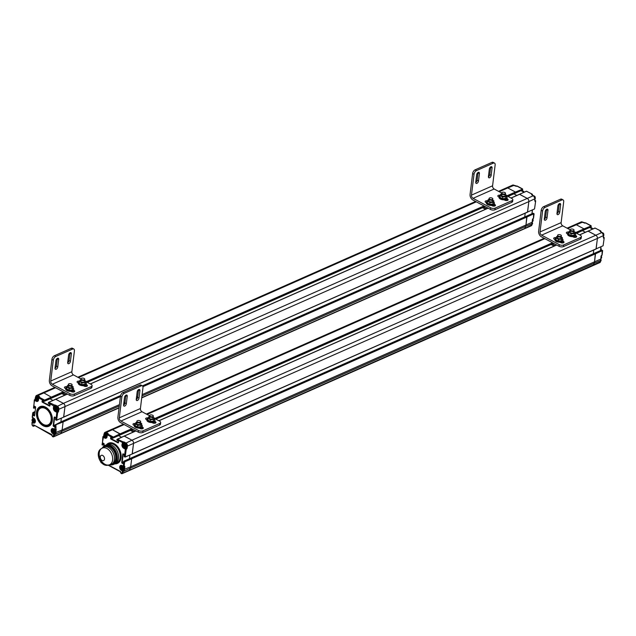 <?xml version="1.0" encoding="UTF-8"?>
<svg xmlns="http://www.w3.org/2000/svg" width="636" height="636" viewBox="0 0 636 636"><rect width="100%" height="100%" fill="white"/><g stroke="black" fill="none" stroke-linecap="round" stroke-linejoin="round"><path stroke-width="0.95" d="M141.955 395.934L525.614 226.408A6.312 4.301 -113.8 0 0 525.98 224.993A6.312 4.301 66.2 0 1 525.614 226.408L524.78 228.411L525.614 226.408L532.475 223.602L532.515 223.069M533.914 213.736L526.966 216.979L526.767 216.582L525.98 224.993L532.101 222.29A6.312 4.301 66.2 0 1 531.744 223.697L531.935 222.839M142.782 386.251L526.767 216.582L526.131 216.32L526.767 216.582L533.898 213.68M524.74 216.932L525.201 213.203L524.74 216.932M534.995 198.702L528.85 201.604A2.528 1.725 -113.8 0 0 527.268 198.416A2.528 1.725 66.2 0 1 528.85 201.604L527.467 212.201L63.703 417.041M511.066 198.074L519.604 194.298L527.268 198.416L519.437 194.29L526.314 191.333M516.83 195.443L513.88 193.861L516.83 195.443M507.385 196.095L515.621 192.454L515.422 192.056L515.454 193.169L507.941 196.397M514.063 185.33L507.767 187.938A2.528 1.725 -113.8 0 0 506.471 187.827A2.528 1.725 66.2 0 1 507.767 187.938L515.422 192.056L522.553 189.154M498.529 191.341L506.471 187.827A2.528 1.725 -113.8 0 0 506.455 187.835L512.6 185.116A2.528 1.725 66.2 0 1 513.888 185.235L517.41 186.292M531.958 222.862L531.855 223.665M532.475 219.301L533.397 218.291A0.628 0.429 66.2 0 1 532.936 218.625M55.785 418.218L55.555 419.49L56.739 420.078L63.608 417.168L64.991 406.571A2.528 1.725 -113.8 0 0 63.401 403.375A2.528 1.725 66.2 0 1 64.991 406.571L528.85 201.604L527.57 212.034L534.542 208.958L535.647 201.103L535.083 200.475A0.628 0.429 66.2 0 1 535.48 201.27L534.741 200.825L534.979 198.901A2.528 1.725 66.2 0 0 533.389 195.705L63.401 403.375L55.745 399.265L48.773 402.342L48.487 403.478L49.648 404.099A0.628 0.429 66.2 0 1 50.037 404.901L49.942 405.72A0.628 0.429 66.2 0 1 49.409 406.022L42.445 402.278A0.628 0.429 66.2 0 1 42.048 401.483L42.151 400.656A0.628 0.429 66.2 0 1 42.676 400.362L43.836 400.982L44.6 400.1L39.257 397.23A0.628 0.429 -113.8 0 0 38.724 397.532L38.764 397.961L39.678 397.039L39.408 396.482L37.778 395.608L43.9 392.905A2.528 1.725 -113.8 0 0 42.612 392.794A2.528 1.725 66.2 0 1 43.9 392.905L55.594 387.737M533.437 217.91L533.62 213.442M516.559 186.261A0.628 0.429 66.2 0 1 517.052 186.109L522.577 189.21M527.077 191.492L531.911 194.083A0.628 0.429 66.2 0 1 532.308 194.886L532.141 194.083L531.489 194.274L531.76 194.831L533.501 195.705L535.059 198.814L534.741 200.825M534.884 200.237L535.321 200.467A0.628 0.628 0 0 1 535.647 201.103L534.614 208.362M532.785 218.8L533.183 218.617A0.628 0.628 0 0 0 533.556 218.116L534.089 213.791L533.111 213.235L142.504 385.917M521.663 190.418A4.889 3.339 66.2 0 1 524.31 192.136M521.345 190.768A4.889 3.339 66.2 0 1 522.1 191.078A4.889 3.339 66.2 0 1 522.84 191.579A4.889 3.339 66.2 0 0 521.345 190.768M532.292 221.328A2.083 1.423 -113.8 0 0 532.364 220.994A2.083 1.423 -113.8 0 0 532.38 220.628M36.483 399.702L37.119 398.939L36.316 397.858L35.672 398.629L36.483 399.702M38.367 399.329A2.083 1.423 -113.8 0 0 37.619 397.246A2.083 1.423 -113.8 0 0 35.982 396.689L36.657 396.395A2.083 1.423 66.2 0 1 38.653 397.444M36.554 399.098L37.039 398.891M36.109 399.503L36.53 399.321M36.188 398.899L36.665 398.692M35.672 398.629L36.157 398.414M36.244 398.462L36.657 398.279M33.326 421.414L33.962 420.65L33.152 419.569L32.516 420.34L33.326 421.414M33.398 420.809L33.875 420.603M32.953 421.215L33.366 421.032M33.024 420.611L33.501 420.404M32.516 420.34L32.992 420.126M33.08 420.173L33.501 419.991M53.289 432.138L53.925 431.375L53.122 430.294L52.478 431.065L53.289 432.138M51.945 434.992L52.104 435.819A0.628 0.429 -113.8 0 0 52.486 436.352L52.605 436.415A0.628 0.429 -113.8 0 0 53.098 436.256L53.822 434.515L52.939 433.673A2.838 1.94 66.2 0 1 51.158 430.079A2.838 1.94 66.2 0 1 53.551 428.728L54.831 429.721A0.628 0.628 0 0 0 55.388 429.745A0.628 0.429 -113.8 0 0 55.594 429.411L54.712 429.356L55.062 429.713A0.628 0.429 -113.8 0 0 55.388 429.745A2.083 1.423 66.2 0 1 55.833 431.558A2.083 1.423 66.2 0 1 55.141 432.639L54.465 432.933A2.083 1.423 -113.8 0 0 55.157 431.852A2.083 1.423 -113.8 0 0 54.458 429.721A2.083 1.423 -113.8 0 0 52.78 429.125C51.301 430.993 51.866 432.257 54.465 432.933M53.36 431.534L53.837 431.327M52.915 431.939L53.337 431.757M52.987 431.335L53.472 431.128M52.478 431.065L52.955 430.85M53.042 430.898L53.464 430.715M55.523 409.934L56.159 409.163L55.348 408.081L54.712 408.853L55.523 409.934M55.014 406.913L55.69 406.619A2.083 1.423 66.2 0 1 57.367 407.215A2.083 1.423 66.2 0 1 58.067 409.346A2.083 1.423 66.2 0 1 57.375 410.427L56.699 410.729A2.083 1.423 -113.8 0 0 57.391 409.648A2.083 1.423 -113.8 0 0 56.691 407.509A2.083 1.423 -113.8 0 0 55.014 406.913C53.535 408.781 54.092 410.053 56.699 410.729M55.594 409.33L56.071 409.115M55.149 409.735L55.571 409.544M55.221 409.131L55.698 408.916M54.712 408.853L55.189 408.646M55.276 408.686L55.698 408.503M123.559 470.433L123.956 470.227L124.076 471.173L123.233 471.546A0.946 0.644 -113.8 0 0 122.684 470.139L123.114 469.948A0.946 0.644 66.2 0 1 123.559 470.433L124.076 471.173L130.308 468.199L129.466 470.203L130.308 468.199A6.312 4.301 -113.8 0 0 130.674 466.784A6.312 4.301 66.2 0 1 130.308 468.199L594.175 263.232A6.312 4.301 -113.8 0 0 594.533 261.817A6.312 4.301 66.2 0 1 594.175 263.232L593.332 265.236L594.175 263.232L601.028 260.418L601.076 259.893M602.467 250.56L595.519 253.804L595.32 253.406L594.533 261.817L600.662 259.114A6.312 4.301 66.2 0 1 600.297 260.522L600.487 259.663M130.738 458.238L131.66 458.771L131.461 458.373L595.32 253.406L594.692 253.144L595.32 253.406L602.451 250.505M593.301 253.756L593.754 250.028L593.301 253.756M603.548 235.527L597.411 238.428A2.528 1.725 -113.8 0 0 595.821 235.24A2.528 1.725 66.2 0 1 597.411 238.428L596.019 249.026L132.256 453.865M579.619 234.899L588.157 231.122L595.821 235.24L587.99 231.114L594.867 228.157M585.382 232.267L582.441 230.685L585.382 232.267M575.938 232.919L584.182 229.278L583.983 228.88L584.007 229.986L576.502 233.221M582.616 222.155L576.319 224.762A2.528 1.725 -113.8 0 0 575.031 224.651A2.528 1.725 66.2 0 1 576.319 224.762L583.983 228.88L591.106 225.979M567.081 228.165L575.031 224.651A2.528 1.725 -113.8 0 0 575.008 224.659L581.153 221.94A2.528 1.725 66.2 0 1 582.441 222.059L585.963 223.117M600.511 259.687L600.408 260.49M601.028 256.125L601.95 255.115A0.628 0.429 66.2 0 1 601.489 255.449M124.338 455.042L124.107 456.314L125.3 456.902L132.161 453.993L133.544 443.395A2.528 1.725 -113.8 0 0 131.954 440.199A2.528 1.725 66.2 0 1 133.544 443.395L597.411 238.428L596.123 248.859L603.095 245.782L604.2 237.928L603.644 237.3A0.628 0.429 66.2 0 1 604.041 238.095L603.294 237.649L603.532 235.725A2.528 1.725 66.2 0 0 601.942 232.53L131.954 440.199L124.131 436.073L117.326 439.166L117.04 440.303L118.201 440.923A0.628 0.429 66.2 0 1 118.598 441.726L118.495 442.545A0.628 0.429 66.2 0 1 117.962 442.847L110.998 439.102A0.628 0.429 66.2 0 1 110.6 438.307L110.704 437.481A0.628 0.429 66.2 0 1 111.236 437.186L112.397 437.807L113.152 436.924L107.81 434.054A0.628 0.429 -113.8 0 0 107.277 434.356L107.325 434.786L108.231 433.863L107.961 433.307L106.331 432.432L112.461 429.729A2.528 1.725 -113.8 0 0 111.165 429.618A2.528 1.725 66.2 0 1 112.461 429.729L124.147 424.562M601.998 254.734L602.181 250.266M585.112 223.085A0.628 0.429 66.2 0 1 585.605 222.934L591.13 226.034M595.63 228.316L600.463 230.908A0.628 0.429 66.2 0 1 600.861 231.711L600.694 230.908L600.042 231.099L600.32 231.655L602.061 232.53L603.612 235.638L603.294 237.649M603.437 237.061L603.874 237.292A0.628 0.628 0 0 1 604.2 237.928L603.167 245.186M600.678 258.924L601.736 255.441A0.628 0.628 0 0 0 602.109 254.941L602.642 250.616L601.664 250.059L123.869 461.187L123.368 463.31A0.628 0.429 66.2 0 1 122.835 463.604L122.144 463.231A0.628 0.429 66.2 0 1 121.746 462.436L122.756 454.199A0.628 0.429 66.2 0 1 123.289 453.897L123.98 454.271A0.628 0.429 66.2 0 1 124.378 455.074L124.338 456.815L125.189 457.069L132.161 453.993L125.292 456.942M590.216 227.243A4.889 3.339 66.2 0 1 592.863 228.96M589.898 227.593A4.889 3.339 66.2 0 1 590.661 227.903A4.889 3.339 66.2 0 1 591.393 228.404A4.889 3.339 66.2 0 0 589.898 227.593M600.877 247.881A4.579 3.124 66.2 0 1 601.147 248.962A4.579 3.124 66.2 0 1 601.163 249.018M600.877 247.913A4.889 3.339 66.2 0 1 601.171 249.081A4.889 3.339 66.2 0 1 601.243 250.25M600.607 250.091A4.889 3.339 66.2 0 1 600.607 250.528A4.889 3.339 66.2 0 0 600.607 250.091M600.845 258.152A2.083 1.423 -113.8 0 0 600.917 257.819A2.083 1.423 -113.8 0 0 600.933 257.453M64.284 392.404L44.727 401.046L43.836 400.982L44.623 401.213L51.588 398.128L51.762 397.421L43.9 392.905L51.762 397.421L51.588 398.128L44.719 401.078M50.021 398.828L52.963 400.402L50.021 398.828M55.483 399.376L67.432 394.097M55.984 419.991L56.803 412.335L57.685 412.398L56.636 420.245L63.608 417.168L56.739 420.118M61.342 418.17L60.881 421.899L61.342 418.17M62.185 421.414L54.879 424.975L62.256 421.294M55.006 433.609L55.523 434.348L54.672 434.722A0.946 0.644 -113.8 0 0 54.132 433.315L54.553 433.124A0.946 0.644 66.2 0 1 55.006 433.609L55.404 433.402A5.994 4.086 -113.8 0 0 55.555 432.631L62.121 429.96A6.312 4.301 66.2 0 1 61.756 431.375A6.312 4.301 -113.8 0 0 62.121 429.96L63.099 421.946L62.439 421.294L120.602 395.6M62.439 421.294L63.107 421.946L54.982 425.11L54.815 426.486A0.628 0.429 66.2 0 1 54.283 426.78L53.583 426.406A0.628 0.429 66.2 0 1 53.193 425.611L54.203 417.375A0.628 0.429 66.2 0 1 54.736 417.073L55.427 417.447A0.628 0.429 66.2 0 1 55.825 418.25L55.777 419.991L55.825 418.25M119.441 404.631L62.121 429.96L63.107 421.946M54.831 432.774A1.264 0.859 66.2 0 1 55.404 433.402L55.523 434.348L61.756 431.375L60.913 433.378A1.264 0.859 66.2 0 1 60.571 433.752A1.264 0.859 -113.8 0 0 60.571 433.752A1.264 0.859 -113.8 0 0 60.913 433.378L61.756 431.375L119.274 405.959M57.065 410.562L58.186 411.166L57.709 411.413A0.628 0.429 66.2 0 1 58.107 412.208L57.685 412.398A0.628 0.429 -113.8 0 0 57.288 411.595L55.793 410.792M54.314 407.636L54.513 406.007A0.628 0.429 -113.8 0 0 54.116 405.212L53.623 405.943L55.412 405.577L57.033 406.452A2.21 1.51 -113.8 0 1 58.425 409.242L58.186 411.166L58.631 411.198L58.107 412.208M54.783 407.048L54.934 405.824A0.628 0.429 -113.8 0 0 54.537 405.021L55.658 405.212L55.26 406.809M120.49 396.101L55.936 424.625L56 432.663A6.312 4.301 -113.8 0 1 55.634 434.078L55.404 434.197M54.537 405.021L48.773 402.342L48.336 402.723L53.623 405.943L53.392 407.867L54.203 407.954M52.303 420.714A10.732 7.322 66.2 0 1 42.016 425.015A10.732 7.322 66.2 0 1 37.285 409.505A10.732 7.322 66.2 0 1 49.091 410.172A10.732 7.322 66.2 0 1 52.224 417.264A10.732 7.322 66.2 0 1 52.303 420.714M51.142 420.094A9.15 6.241 -113.8 0 0 44.202 408.01A9.15 6.241 -113.8 0 0 37.755 415.801A9.15 6.241 -113.8 0 0 40.426 421.851A9.15 6.241 -113.8 0 0 51.142 420.094M56.207 420.213L56.636 420.245L56.207 420.213M54.815 426.486L54.879 424.975L55.936 424.625L55.213 425.238L54.712 429.356L53.551 428.728M51.961 434.865L51.786 435.278L33.493 424.776L52.065 434.754M34.869 412.597L32.929 413.265L32.42 417.383L33.581 418.003A2.838 1.94 66.2 0 1 35.37 421.596A2.838 1.94 66.2 0 1 32.977 422.948L32.007 422.797L32.245 425.055A0.628 0.429 -113.8 0 0 32.643 425.691L32.762 425.754A0.628 0.429 -113.8 0 0 33.215 425.675L34.4 425.563M33.493 424.776L34.026 425.961A0.628 0.429 -144.8 0 1 33.215 425.675M34.893 399.742L35.417 398.732M36.006 400.163L35.004 399.623A0.628 0.429 -113.8 0 0 34.471 399.925L35.441 398.947M33.525 407.612L34.511 400.362L36.141 401.237A2.838 1.94 66.2 0 0 38.534 399.885L38.764 397.961L43.876 400.712L44.79 400.497L63.751 392.118M33.724 408.01L34.312 400.1A0.628 0.628 0 0 1 34.678 399.599L35.099 399.408A0.628 0.429 -113.8 0 0 34.932 399.591M35.465 407.779L33.533 408.042L34.002 406.523A0.628 0.429 66.2 0 1 34.535 406.229L35.234 406.603A0.628 0.429 66.2 0 1 35.632 407.398L34.614 415.634A0.628 0.429 66.2 0 1 34.082 415.936L33.39 415.562A0.628 0.429 66.2 0 1 32.992 414.759L33.652 412.653L33.183 412.406L34.996 411.603M32.929 413.265L33.183 412.406L32.929 413.265M32.778 417.741L32.38 416.946M51.802 435.231L52.104 435.819M52.208 417.208A10.415 7.099 66.2 0 1 52.287 420.499A10.415 7.099 66.2 0 1 42.318 424.681A10.415 7.099 66.2 0 1 37.691 409.648A10.415 7.099 66.2 0 1 49.123 410.22M40.465 421.899A9.468 6.455 -113.8 0 0 40.497 421.946A9.468 6.455 -113.8 0 0 51.588 420.126A9.468 6.455 -113.8 0 0 44.409 407.62A9.468 6.455 -113.8 0 0 37.731 415.69A9.468 6.455 -113.8 0 0 37.747 415.745M102.078 444.437L103.557 436.447A0.628 0.429 -113.8 0 0 103.024 436.749L104.694 438.061A2.838 1.94 66.2 0 0 107.087 436.709L107.325 434.786L112.429 437.528L120.117 433.839L112.461 429.729L120.315 434.245L120.148 434.952L113.272 437.902L113.351 437.322L120.315 434.245L120.117 433.839L131.811 428.68M118.574 435.644L121.516 437.226L118.574 435.644M124.036 436.201L116.897 439.548L123.066 442.831A0.628 0.429 -113.8 0 0 122.669 442.036L121.945 444.691L122.756 444.779M129.895 454.994L129.434 458.723L129.895 454.994M123.384 469.599A1.264 0.859 66.2 0 1 123.956 470.227A5.994 4.086 -113.8 0 0 124.107 469.455L130.674 466.784L131.66 458.771L124.688 461.847L123.432 461.8L123.265 463.175L123.495 461.903M600.448 261.801L129.466 470.203A1.264 0.859 66.2 0 1 129.124 470.576A1.264 0.859 -113.8 0 0 129.466 470.203L122.502 473.279L123.233 471.546L121.5 470.497A2.838 1.94 66.2 0 1 119.711 466.904A2.838 1.94 66.2 0 1 122.104 465.552L123.623 466.538A0.628 0.429 -113.8 0 0 123.941 466.57A2.083 1.423 66.2 0 1 124.386 468.382A2.083 1.423 66.2 0 1 123.694 469.463L123.018 469.758A2.083 1.423 -113.8 0 0 123.71 468.676A2.083 1.423 -113.8 0 0 123.018 466.546A2.083 1.423 -113.8 0 0 121.341 465.95C119.854 467.818 120.419 469.082 123.018 469.758M125.618 447.386L126.747 447.99L126.27 448.237A0.628 0.429 66.2 0 1 126.659 449.032L126.238 449.223A0.628 0.429 -113.8 0 0 125.841 448.42L124.346 447.617M122.867 444.461L123.066 442.831L123.964 442.402L125.586 443.276A2.21 1.51 -113.8 0 1 126.977 446.067L126.747 447.99L127.184 448.022L126.659 449.032M123.336 443.872L123.487 442.648A0.628 0.429 -113.8 0 0 123.09 441.845L124.211 442.036L123.813 443.634M122.104 465.552L123.384 466.546A0.628 0.628 0 0 0 123.941 466.57A0.628 0.429 -113.8 0 0 124.147 466.236L124.895 466.689L124.553 469.487A6.312 4.301 -113.8 0 1 124.187 470.902L123.956 471.022M125.189 457.069L124.441 456.568L125.356 449.159L126.238 449.223L125.197 457.069M124.489 461.45L123.774 462.062L123.265 466.18L124.147 466.236L124.688 461.847L124.028 461.195L130.992 458.119L131.461 458.373L124.489 461.45M120.514 471.689L120.657 472.643A0.628 0.429 -113.8 0 0 121.039 473.176L121.158 473.24A0.628 0.429 -113.8 0 0 121.651 473.081L122.382 471.34M103.445 436.566L103.97 435.557M104.558 436.988L103.557 436.447L103.994 435.771M102.277 444.834L102.865 436.924A0.628 0.628 0 0 1 103.231 436.423L103.66 436.232A0.628 0.429 -113.8 0 0 103.485 436.415M104.018 444.604L102.094 444.866L102.555 443.348A0.628 0.429 66.2 0 1 103.088 443.053L103.787 443.427A0.628 0.429 66.2 0 1 104.185 444.222L103.962 446.043M120.498 471.817L108.009 465.107M120.355 472.055L120.657 472.643M104.956 445.454A10.415 7.099 -113.8 0 0 102.452 447.823A10.415 7.099 -113.8 0 1 110.282 445.923A10.415 7.099 -113.8 0 1 116.905 457.968A10.415 7.099 -113.8 0 1 109.941 464.765A10.415 7.099 -113.8 0 0 113.375 464.511A10.415 7.099 -113.8 0 0 116.73 455.646A10.415 7.099 -113.8 0 0 110.282 445.923A10.415 7.099 -113.8 0 0 104.956 445.454L105.377 445.264A10.415 7.099 66.2 0 0 105.171 445.367A10.415 7.099 66.2 0 1 110.704 445.733A10.415 7.099 66.2 0 1 117.151 455.463A10.415 7.099 66.2 0 1 113.796 464.32L115.068 463.763A10.415 7.099 -113.8 0 0 117.35 451.361A10.415 7.099 -113.8 0 0 106.649 444.707A10.415 7.099 -113.8 0 0 106.633 444.715A10.415 7.099 66.2 0 1 115.037 447.68A10.415 7.099 66.2 0 1 118.519 458.349A10.415 7.099 66.2 0 1 115.068 463.763L116.754 463.016A10.415 7.099 -113.8 0 0 119.043 450.614A10.415 7.099 -113.8 0 0 108.335 443.96L105.409 445.256M109.479 464.773A9.468 6.455 -113.8 0 0 111.3 464.383A9.468 6.455 -113.8 0 0 114.44 459.47A9.468 6.455 -113.8 0 0 111.276 449.771A9.468 6.455 -113.8 0 0 103.652 447.068A9.468 6.455 -113.8 0 0 102.142 448.157M103.652 447.068L104.916 446.504A9.468 6.455 66.2 0 1 112.54 449.215A9.468 6.455 66.2 0 1 115.704 458.914A9.468 6.455 66.2 0 1 112.572 463.827L111.3 464.383M113.375 464.511L113.796 464.32A10.415 7.099 66.2 0 0 117.247 458.906A10.415 7.099 66.2 0 0 113.764 448.245A10.415 7.099 66.2 0 0 105.377 445.264A10.415 7.099 66.2 0 1 110.704 445.733A10.415 7.099 66.2 0 1 117.175 455.622A10.415 7.099 66.2 0 1 113.582 464.407A10.415 7.099 66.2 0 0 113.796 464.32A10.415 7.099 66.2 0 1 113.772 464.336M109.79 446.655A9.786 6.67 -113.8 0 0 103.358 447.211A9.786 6.67 -113.8 0 1 109.79 446.655A9.786 6.67 -113.8 0 1 115.991 456.998A9.786 6.67 -113.8 0 1 110.998 464.511A9.786 6.67 -113.8 0 0 115.991 456.998A9.786 6.67 -113.8 0 0 109.79 446.655M104.304 446.838A9.468 6.455 66.2 0 1 112.222 448.857A9.468 6.455 66.2 0 1 115.704 458.914A9.468 6.455 66.2 0 1 111.912 464.057M112.62 460.003A9.087 6.193 -113.8 0 0 109.13 450.201A9.087 6.193 -113.8 0 0 101.434 448.587A9.087 6.193 -113.8 0 0 99.256 452.816A9.087 6.193 -113.8 0 0 101.863 461.593A9.087 6.193 -113.8 0 0 108.684 465.003A9.087 6.193 -113.8 0 0 112.62 460.003A9.087 6.193 -113.8 0 0 109.13 450.201A9.087 6.193 -113.8 0 0 101.434 448.587L102.778 447.577A9.468 6.455 -113.8 0 1 110.799 449.262A9.468 6.455 -113.8 0 1 114.44 459.47A9.468 6.455 -113.8 0 1 110.338 464.685L108.684 465.003A9.087 6.193 -113.8 0 0 112.62 460.003M104.511 459.097A2.862 1.948 -113.8 0 0 102.714 455.479A2.862 1.948 -113.8 0 0 100.305 456.831A2.862 1.948 -113.8 0 0 102.102 460.448A2.862 1.948 -113.8 0 0 104.511 459.097M100.305 456.831A2.862 1.948 -113.8 0 0 103.199 460.687A2.862 1.948 -113.8 0 0 103.724 456.378A2.862 1.948 -113.8 0 0 100.305 456.831M105.035 436.527L105.679 435.763L104.868 434.682L104.232 435.453L105.035 436.527M106.92 436.153A2.083 1.423 -113.8 0 0 106.18 434.07A2.083 1.423 -113.8 0 0 104.535 433.513L105.21 433.219A2.083 1.423 66.2 0 1 107.206 434.269M105.115 435.922L105.592 435.716M104.67 436.328L105.083 436.145M104.741 435.724L105.218 435.517M104.232 435.453L104.709 435.239M104.797 435.286L105.21 435.103M121.842 468.963L122.478 468.199L121.675 467.118L121.031 467.889L121.842 468.963M121.913 468.358L122.398 468.152M121.468 468.764L121.889 468.581M121.548 468.16L122.025 467.953M121.031 467.889L121.516 467.675M121.595 467.722L122.017 467.54M124.076 446.758L124.712 445.987L123.909 444.906L123.265 445.677L124.076 446.758M123.567 443.737L124.243 443.443A2.083 1.423 66.2 0 1 125.92 444.039A2.083 1.423 66.2 0 1 126.62 446.17A2.083 1.423 66.2 0 1 125.928 447.251L125.252 447.553A2.083 1.423 -113.8 0 0 125.944 446.472A2.083 1.423 -113.8 0 0 125.244 444.333A2.083 1.423 -113.8 0 0 123.567 443.737C122.088 445.605 122.653 446.877 125.252 447.553M124.147 446.154L124.624 445.939M123.702 446.559L124.123 446.369M123.781 445.955L124.259 445.741M123.265 445.677L123.742 445.47M123.829 445.51L124.251 445.327M74.205 395.664L74.404 394.018A3.156 1.518 -173 0 1 69.976 393.708L69.769 395.354A3.156 1.518 7 0 0 74.205 395.664L91.099 388.206A3.156 1.518 7 0 0 91.91 387.34L92.109 385.694A3.156 1.518 -173 0 1 91.298 386.553L91.099 388.206M74.404 394.018L91.298 386.553M69.769 395.354L52.128 385.877A4.42 3.013 66.2 0 1 49.354 380.288L51.913 359.42L53.305 360.175A3.156 1.733 -61.8 0 1 55.753 356.494L72.647 349.029A3.156 1.733 -61.8 0 1 73.8 348.997A3.156 1.733 -61.8 0 1 74.42 350.841L71.86 371.702A2.528 1.725 66.2 0 0 73.442 374.898L80.995 378.953M73.728 391.999L72.075 391.108M65.739 388.31A2.051 0.986 7 0 0 65.23 388.365M86.393 386.402L84.747 385.511M78.403 382.713A2.051 0.986 7 0 0 77.894 382.769M85.788 381.528L91.091 384.375A3.156 1.518 -173 0 1 92.109 385.694M73.8 348.997L72.409 348.25A3.156 1.733 118.2 0 0 71.248 348.282L72.647 349.029M53.305 360.175L50.745 381.036A2.528 1.725 -113.8 0 0 52.335 384.231L69.976 393.708M57.773 366.869A2.051 1.129 -61.8 0 1 56.835 368.777A2.051 1.129 -61.8 0 1 55.427 369.278A2.051 1.129 -61.8 0 1 55.03 368.077L55.936 360.668A2.051 1.129 -61.8 0 1 56.874 358.76A2.051 1.129 -61.8 0 1 58.281 358.259A2.051 1.129 -61.8 0 1 58.687 359.459L57.773 366.869L56.381 366.121L57.288 358.704A2.051 1.129 118.2 0 0 57.312 358.402M70.445 361.272A2.051 1.129 -61.8 0 1 69.507 363.18A2.051 1.129 -61.8 0 1 68.1 363.681A2.051 1.129 -61.8 0 1 67.694 362.48L68.609 355.071A2.051 1.129 -61.8 0 1 69.547 353.163A2.051 1.129 -61.8 0 1 70.954 352.654A2.051 1.129 -61.8 0 1 71.351 353.862L70.445 361.272L69.046 360.525L69.96 353.107A2.051 1.129 118.2 0 0 69.976 352.797M55.753 356.494L54.362 355.747L71.248 348.282M54.362 355.747A3.156 1.733 118.2 0 0 51.913 359.42M65.699 388.62L65.071 388.278A2.051 0.986 -173 0 1 64.411 387.427A2.051 0.986 -173 0 1 66.899 386.752M73.538 390.138L74.086 390.432A2.051 0.986 -173 0 1 74.746 391.291A2.051 0.986 -173 0 1 73.482 392.03A2.051 0.986 -173 0 1 71.335 391.649L70.715 391.315M78.363 383.023L77.743 382.681A2.051 0.986 -173 0 1 77.075 381.831A2.051 0.986 -173 0 1 79.572 381.155M86.202 384.541L86.75 384.836A2.051 0.986 -173 0 1 87.418 385.694A2.051 0.986 -173 0 1 86.146 386.434A2.051 0.986 -173 0 1 84.008 386.052L83.388 385.718M55.014 368.387A2.051 1.129 118.2 0 0 56.381 366.121M67.678 362.79A2.051 1.129 118.2 0 0 69.046 360.525M81.344 381.918A1.892 0.914 -173 0 1 80.732 381.123A1.892 0.914 -173 0 1 82.72 380.455A1.892 0.914 -173 0 1 84.493 381.584A1.892 0.914 -173 0 1 84 382.109A1.892 0.914 -173 0 1 81.344 381.918M81.726 382.085A1.892 0.914 -173 0 1 83.292 382.276M80.875 379.962L80.104 380.01L79.381 381.56L81.885 382.904L85.121 382.705L85.836 381.155L84.62 380.503M85.836 381.155L84.914 384.351L81.686 384.549L79.182 383.206L79.381 381.56M85.121 382.705L84.914 384.351M81.885 382.904L81.686 384.549M86.377 383.548L86.297 384.231A4.007 1.932 -173 0 1 83.817 385.686A4.007 1.932 -173 0 1 79.635 384.931A4.007 1.932 -173 0 1 78.339 383.254L78.419 382.57A4.007 1.932 7 0 0 79.715 384.247A4.007 1.932 7 0 0 83.904 385.003A4.007 1.932 7 0 0 86.377 383.548A4.007 1.932 7 0 0 85.701 382.284M79.413 381.497A4.007 1.932 7 0 0 78.419 382.57M73.712 389.145L73.625 389.828A4.007 1.932 -173 0 1 71.153 391.283A4.007 1.932 -173 0 1 66.963 390.528A4.007 1.932 -173 0 1 65.667 388.85L65.754 388.167A4.007 1.932 7 0 0 67.05 389.844A4.007 1.932 7 0 0 71.24 390.599A4.007 1.932 7 0 0 73.712 389.145A4.007 1.932 7 0 0 73.029 387.88M66.74 387.093A4.007 1.932 7 0 0 65.754 388.167M84.294 379.764A1.892 0.914 7 0 0 84.779 379.247A1.892 0.914 7 0 0 83.006 378.11A1.892 0.914 7 0 0 81.018 378.786A1.892 0.914 7 0 0 82.163 379.787A1.892 0.914 7 0 0 84.294 379.764M71.622 385.36A1.892 0.914 7 0 0 72.107 384.844A1.892 0.914 7 0 0 70.342 383.707A1.892 0.914 7 0 0 68.346 384.382A1.892 0.914 7 0 0 69.499 385.384A1.892 0.914 7 0 0 71.622 385.36M61.843 393.605L64.785 395.187M63.036 393.072L65.977 394.654M494.927 209.761L495.126 208.115A3.156 1.518 -173 0 1 490.698 207.805L490.491 209.451A3.156 1.518 7 0 0 494.927 209.761L511.821 202.304A3.156 1.518 7 0 0 512.632 201.437L512.831 199.791A3.156 1.518 -173 0 1 512.02 200.65L511.821 202.304M495.126 208.115L512.02 200.65M490.491 209.451L472.85 199.974A4.42 3.013 66.2 0 1 470.076 194.385L472.635 173.517L474.027 174.272A3.156 1.733 -61.8 0 1 476.475 170.591L493.369 163.126A3.156 1.733 -61.8 0 1 494.522 163.094A3.156 1.733 -61.8 0 1 495.142 164.939L492.582 185.799A2.528 1.725 66.2 0 0 494.164 188.995L501.717 193.05M494.45 206.096L492.797 205.205M486.453 202.407A2.051 0.986 7 0 0 485.944 202.463M507.115 200.499L505.461 199.609M499.125 196.81A2.051 0.986 7 0 0 498.616 196.866M506.51 195.626L511.813 198.472A3.156 1.518 -173 0 1 512.831 199.791M494.522 163.094L493.131 162.347A3.156 1.733 118.2 0 0 491.97 162.379L493.369 163.126M474.027 174.272L471.467 195.133A2.528 1.725 -113.8 0 0 473.049 198.329L490.698 207.805M478.495 180.966A2.051 1.129 -61.8 0 1 477.557 182.874A2.051 1.129 -61.8 0 1 476.149 183.375A2.051 1.129 -61.8 0 1 475.752 182.174L476.658 174.765A2.051 1.129 -61.8 0 1 477.596 172.857A2.051 1.129 -61.8 0 1 479.003 172.356A2.051 1.129 -61.8 0 1 479.409 173.556L478.495 180.966L477.103 180.219L478.01 172.801A2.051 1.129 118.2 0 0 478.034 172.499M491.167 175.369A2.051 1.129 -61.8 0 1 490.229 177.277A2.051 1.129 -61.8 0 1 488.822 177.778A2.051 1.129 -61.8 0 1 488.416 176.577L489.33 169.168A2.051 1.129 -61.8 0 1 490.269 167.26A2.051 1.129 -61.8 0 1 491.676 166.751A2.051 1.129 -61.8 0 1 492.073 167.952L491.167 175.369L489.768 174.622L490.682 167.204A2.051 1.129 118.2 0 0 490.698 166.894M476.475 170.591L475.084 169.844L491.97 162.379M475.084 169.844A3.156 1.733 118.2 0 0 472.635 173.517M486.421 202.717L485.793 202.375A2.051 0.986 -173 0 1 485.125 201.525A2.051 0.986 -173 0 1 487.621 200.849M494.259 204.236L494.808 204.53A2.051 0.986 -173 0 1 495.468 205.388A2.051 0.986 -173 0 1 494.204 206.128A2.051 0.986 -173 0 1 492.057 205.746L491.437 205.412M499.085 197.12L498.457 196.778A2.051 0.986 -173 0 1 497.797 195.928A2.051 0.986 -173 0 1 500.293 195.252M506.924 198.639L507.472 198.933A2.051 0.986 -173 0 1 508.14 199.791A2.051 0.986 -173 0 1 506.868 200.531A2.051 0.986 -173 0 1 504.73 200.149L504.11 199.815M475.736 182.484A2.051 1.129 118.2 0 0 477.103 180.219M488.4 176.888A2.051 1.129 118.2 0 0 489.768 174.622M502.066 196.015A1.892 0.914 -173 0 1 501.454 195.22A1.892 0.914 -173 0 1 503.442 194.552A1.892 0.914 -173 0 1 505.207 195.681A1.892 0.914 -173 0 1 504.722 196.206A1.892 0.914 -173 0 1 502.066 196.015M502.448 196.182A1.892 0.914 -173 0 1 504.014 196.373M501.597 194.06L500.826 194.107L500.103 195.65L502.607 197.001L505.835 196.802L506.558 195.252L505.342 194.6M506.558 195.252L505.636 198.448L502.408 198.647L499.904 197.303L500.103 195.65M505.835 196.802L505.636 198.448M502.607 197.001L502.408 198.647M507.099 197.645L507.019 198.329A4.007 1.932 -173 0 1 504.539 199.784A4.007 1.932 -173 0 1 500.357 199.028A4.007 1.932 -173 0 1 499.061 197.351L499.141 196.667A4.007 1.932 7 0 0 500.437 198.345A4.007 1.932 7 0 0 504.626 199.1A4.007 1.932 7 0 0 507.099 197.645A4.007 1.932 7 0 0 506.423 196.381M500.135 195.594A4.007 1.932 7 0 0 499.141 196.667M494.434 203.242L494.347 203.925A4.007 1.932 -173 0 1 491.874 205.38A4.007 1.932 -173 0 1 487.685 204.625A4.007 1.932 -173 0 1 486.389 202.948L486.476 202.264A4.007 1.932 7 0 0 487.772 203.941A4.007 1.932 7 0 0 491.954 204.697A4.007 1.932 7 0 0 494.434 203.242A4.007 1.932 7 0 0 493.751 201.978M487.462 201.191A4.007 1.932 7 0 0 486.476 202.264M489.394 201.612A1.892 0.914 -173 0 1 488.782 200.825A1.892 0.914 -173 0 1 490.777 200.149A1.892 0.914 -173 0 1 492.542 201.286A1.892 0.914 -173 0 1 492.057 201.803A1.892 0.914 -173 0 1 489.394 201.612M489.784 201.779A1.892 0.914 -173 0 1 491.342 201.97M488.925 199.656L488.154 199.704L487.43 201.254L489.943 202.598L493.17 202.399L493.894 200.849L492.677 200.197M493.894 200.849L492.972 204.045L489.736 204.243L487.232 202.9L487.43 201.254M493.17 202.399L492.972 204.045M489.943 202.598L489.736 204.243M505.008 193.861A1.892 0.914 7 0 0 505.501 193.344A1.892 0.914 7 0 0 503.728 192.207A1.892 0.914 7 0 0 501.74 192.883A1.892 0.914 7 0 0 502.885 193.885A1.892 0.914 7 0 0 505.008 193.861M492.344 199.458A1.892 0.914 7 0 0 492.828 198.941A1.892 0.914 7 0 0 491.064 197.804A1.892 0.914 7 0 0 489.068 198.48A1.892 0.914 7 0 0 490.221 199.481A1.892 0.914 7 0 0 492.344 199.458M482.565 207.702L485.507 209.276M483.758 207.169L486.699 208.751M68.672 387.515A1.892 0.914 -173 0 1 68.06 386.728A1.892 0.914 -173 0 1 70.055 386.052A1.892 0.914 -173 0 1 71.82 387.189A1.892 0.914 -173 0 1 71.335 387.706A1.892 0.914 -173 0 1 68.672 387.515M69.062 387.682A1.892 0.914 -173 0 1 70.62 387.873M68.203 385.559L67.432 385.607L66.716 387.157L69.221 388.501L72.448 388.302L73.172 386.752L71.955 386.1M73.172 386.752L72.25 389.948L69.022 390.146L66.51 388.803L66.716 387.157M72.448 388.302L72.25 389.948M69.221 388.501L69.022 390.146M142.758 432.488L142.965 430.842A3.156 1.518 -173 0 1 138.529 430.532L138.33 432.178A3.156 1.518 7 0 0 142.758 432.488L159.652 425.031A3.156 1.518 7 0 0 160.463 424.164L160.662 422.519A3.156 1.518 -173 0 1 159.851 423.377L159.652 425.031M142.965 430.842L159.851 423.377M138.33 432.178L120.681 422.702A4.42 3.013 66.2 0 1 117.906 417.113L120.466 396.244L121.858 396.999A3.156 1.733 -61.8 0 1 124.306 393.318L141.2 385.853A3.156 1.733 -61.8 0 1 142.353 385.821A3.156 1.733 -61.8 0 1 142.973 387.666L140.413 408.527A2.528 1.725 66.2 0 0 142.003 411.723L149.547 415.777M142.281 428.823L140.628 427.933M134.291 425.134A2.051 0.986 7 0 0 133.783 425.19M154.953 423.226L153.3 422.336M146.956 419.537A2.051 0.986 7 0 0 146.447 419.593M154.349 418.353L159.644 421.199A3.156 1.518 -173 0 1 160.662 422.519M142.353 385.821L140.961 385.074A3.156 1.733 118.2 0 0 139.809 385.106L141.2 385.853M121.858 396.999L119.298 417.86A2.528 1.725 -113.8 0 0 120.888 421.056L138.529 430.532M126.326 403.693A2.051 1.129 -61.8 0 1 125.395 405.601A2.051 1.129 -61.8 0 1 123.988 406.102A2.051 1.129 -61.8 0 1 123.583 404.901L124.497 397.492A2.051 1.129 -61.8 0 1 125.427 395.584A2.051 1.129 -61.8 0 1 126.834 395.083A2.051 1.129 -61.8 0 1 127.24 396.284L126.326 403.693L124.934 402.946L125.849 395.528A2.051 1.129 118.2 0 0 125.864 395.226M138.998 398.096A2.051 1.129 -61.8 0 1 138.06 400.004A2.051 1.129 -61.8 0 1 136.653 400.505A2.051 1.129 -61.8 0 1 136.255 399.305L137.161 391.895A2.051 1.129 -61.8 0 1 138.099 389.987A2.051 1.129 -61.8 0 1 139.507 389.478A2.051 1.129 -61.8 0 1 139.904 390.679L138.998 398.096L137.607 397.349L138.513 389.932A2.051 1.129 118.2 0 0 138.529 389.622M124.306 393.318L122.915 392.571L139.809 385.106M122.915 392.571A3.156 1.733 118.2 0 0 120.466 396.244M134.252 425.444L133.624 425.102A2.051 0.986 -173 0 1 132.964 424.252A2.051 0.986 -173 0 1 135.46 423.576M142.09 426.963L142.639 427.257A2.051 0.986 -173 0 1 143.299 428.115A2.051 0.986 -173 0 1 142.035 428.855A2.051 0.986 -173 0 1 139.896 428.473L139.276 428.139M146.924 419.847L146.296 419.506A2.051 0.986 -173 0 1 145.628 418.647A2.051 0.986 -173 0 1 148.124 417.979M154.755 421.366L155.303 421.66A2.051 0.986 -173 0 1 155.971 422.519A2.051 0.986 -173 0 1 154.707 423.258A2.051 0.986 -173 0 1 152.561 422.876L151.94 422.543M123.567 405.212A2.051 1.129 118.2 0 0 124.934 402.946M136.239 399.615A2.051 1.129 118.2 0 0 137.607 397.349M149.897 418.742A1.892 0.914 -173 0 1 149.285 417.947A1.892 0.914 -173 0 1 151.273 417.28A1.892 0.914 -173 0 1 153.045 418.409A1.892 0.914 -173 0 1 152.561 418.933A1.892 0.914 -173 0 1 149.897 418.742M150.279 418.909A1.892 0.914 -173 0 1 151.845 419.1M149.428 416.787L148.657 416.834L147.934 418.377L150.446 419.728L153.674 419.529L154.389 417.979L153.181 417.327M154.389 417.979L153.467 421.175L150.239 421.374L147.735 420.03L147.934 418.377M153.674 419.529L153.467 421.175M150.446 419.728L150.239 421.374M154.938 420.372L154.85 421.056A4.007 1.932 -173 0 1 152.378 422.511A4.007 1.932 -173 0 1 148.188 421.755A4.007 1.932 -173 0 1 146.892 420.078L146.972 419.394A4.007 1.932 7 0 0 148.275 421.072A4.007 1.932 7 0 0 152.457 421.827A4.007 1.932 7 0 0 154.938 420.372A4.007 1.932 7 0 0 154.254 419.108M147.965 418.321A4.007 1.932 7 0 0 146.972 419.394M142.265 425.969L142.186 426.653A4.007 1.932 -173 0 1 139.705 428.108A4.007 1.932 -173 0 1 135.524 427.352A4.007 1.932 -173 0 1 134.22 425.675L134.307 424.991A4.007 1.932 7 0 0 135.603 426.669A4.007 1.932 7 0 0 139.793 427.424A4.007 1.932 7 0 0 142.265 425.969A4.007 1.932 7 0 0 141.59 424.705M135.293 423.918A4.007 1.932 7 0 0 134.307 424.991M129.116 470.584A1.264 0.859 -113.8 0 0 129.124 470.576L122.152 473.653A1.264 0.859 -113.8 0 0 122.502 473.279L121.651 473.081M130.674 466.784L131.66 458.771L595.519 253.804L594.533 261.817L130.674 466.784M596.123 248.859L132.264 453.826L133.544 443.395L127.423 446.098A2.528 1.725 -113.8 0 0 125.833 442.91L124.211 442.036M125.586 443.276L131.954 440.199L124.298 436.089L135.993 430.922M113.28 437.87L112.397 437.807L113.176 438.037L132.312 428.942M107.961 433.307L107.715 433.673L106.093 432.798L106.331 432.432A2.528 1.725 -113.8 0 0 105.043 432.321L111.165 429.61A2.528 1.725 -113.8 0 0 111.046 429.674M594.596 253.271L601.569 250.186M593.332 265.236A1.264 0.859 66.2 0 1 592.983 265.61L599.955 262.533A1.264 0.859 66.2 0 0 600.297 262.159L601.028 260.418A0.946 0.644 66.2 0 0 600.718 259.194M587.903 231.234L594.962 228.03L600.694 230.908A0.628 0.628 0 0 1 601.028 231.536L600.972 231.949M576.59 233.269L590.971 226.909L591.146 226.201L584.182 229.278L584.11 229.827L591.122 226.368M567.781 228.539L576.319 224.762L583.983 228.88L575.437 232.649M152.847 416.588A1.892 0.914 7 0 0 153.332 416.071A1.892 0.914 7 0 0 151.567 414.934A1.892 0.914 7 0 0 149.571 415.602A1.892 0.914 7 0 0 150.724 416.612A1.892 0.914 7 0 0 152.847 416.588M140.174 422.185A1.892 0.914 7 0 0 140.667 421.668A1.892 0.914 7 0 0 138.894 420.531A1.892 0.914 7 0 0 136.907 421.207A1.892 0.914 7 0 0 138.052 422.209A1.892 0.914 7 0 0 140.174 422.185M130.396 430.429L133.337 432.003M131.588 429.896L134.53 431.478M563.48 246.585L563.687 244.94A3.156 1.518 -173 0 1 559.251 244.629L559.052 246.275A3.156 1.518 7 0 0 563.48 246.585L580.374 239.12A3.156 1.518 7 0 0 581.185 238.262L581.384 236.616A3.156 1.518 -173 0 1 580.573 237.474L580.374 239.12M563.687 244.94L580.573 237.474M559.052 246.275L541.403 236.799A4.42 3.013 66.2 0 1 538.628 231.21L541.188 210.341L542.58 211.096A3.156 1.733 -61.8 0 1 545.028 207.415L561.922 199.95A3.156 1.733 -61.8 0 1 563.075 199.919A3.156 1.733 -61.8 0 1 563.695 201.763L561.135 222.624A2.528 1.725 66.2 0 0 562.717 225.82L570.269 229.874M563.003 242.92L561.35 242.03M555.013 239.231A2.051 0.986 7 0 0 554.505 239.287M575.667 237.323L574.022 236.433M567.678 233.635A2.051 0.986 7 0 0 567.169 233.69M575.071 232.45L580.366 235.296A3.156 1.518 -173 0 1 581.384 236.616M563.075 199.919L561.683 199.171A3.156 1.733 118.2 0 0 560.531 199.203L561.922 199.95M542.58 211.096L540.02 231.957A2.528 1.725 -113.8 0 0 541.61 235.153L559.251 244.629M547.047 217.79A2.051 1.129 -61.8 0 1 546.117 219.698A2.051 1.129 -61.8 0 1 544.71 220.199A2.051 1.129 -61.8 0 1 544.305 218.999L545.219 211.589A2.051 1.129 -61.8 0 1 546.149 209.681A2.051 1.129 -61.8 0 1 547.556 209.18A2.051 1.129 -61.8 0 1 547.962 210.381L547.047 217.79L545.656 217.043L546.57 209.626A2.051 1.129 118.2 0 0 546.586 209.324M559.72 212.193A2.051 1.129 -61.8 0 1 558.782 214.101A2.051 1.129 -61.8 0 1 557.375 214.602A2.051 1.129 -61.8 0 1 556.977 213.402L557.883 205.992A2.051 1.129 -61.8 0 1 558.821 204.084A2.051 1.129 -61.8 0 1 560.229 203.576A2.051 1.129 -61.8 0 1 560.626 204.776L559.72 212.193L558.328 211.446L559.235 204.029A2.051 1.129 118.2 0 0 559.251 203.719M545.028 207.415L543.637 206.668L560.531 199.203M543.637 206.668A3.156 1.733 118.2 0 0 541.188 210.341M554.974 239.541L554.346 239.2A2.051 0.986 -173 0 1 553.686 238.349A2.051 0.986 -173 0 1 556.174 237.673M562.812 241.06L563.361 241.354A2.051 0.986 -173 0 1 564.021 242.213A2.051 0.986 -173 0 1 562.757 242.952A2.051 0.986 -173 0 1 560.618 242.57L559.998 242.237M567.638 233.945L567.018 233.603A2.051 0.986 -173 0 1 566.35 232.744A2.051 0.986 -173 0 1 568.846 232.076M575.477 235.463L576.025 235.757A2.051 0.986 -173 0 1 576.693 236.616A2.051 0.986 -173 0 1 575.429 237.355A2.051 0.986 -173 0 1 573.282 236.974L572.662 236.64M544.289 219.309A2.051 1.129 118.2 0 0 545.656 217.043M556.953 213.712A2.051 1.129 118.2 0 0 558.328 211.446M570.619 232.84A1.892 0.914 -173 0 1 570.007 232.045A1.892 0.914 -173 0 1 571.995 231.377A1.892 0.914 -173 0 1 573.767 232.506A1.892 0.914 -173 0 1 573.275 233.03A1.892 0.914 -173 0 1 570.619 232.84M571.001 233.007A1.892 0.914 -173 0 1 572.567 233.197M570.15 230.884L569.379 230.932L568.656 232.474L571.168 233.825L574.395 233.627L575.111 232.076L573.895 231.425M575.111 232.076L574.189 235.272L570.961 235.471L568.457 234.127L568.656 232.474M574.395 233.627L574.189 235.272M571.168 233.825L570.961 235.471M575.66 234.469L575.572 235.153A4.007 1.932 -173 0 1 573.1 236.608A4.007 1.932 -173 0 1 568.91 235.853A4.007 1.932 -173 0 1 567.614 234.175L567.694 233.492A4.007 1.932 7 0 0 568.997 235.169A4.007 1.932 7 0 0 573.179 235.924A4.007 1.932 7 0 0 575.66 234.469A4.007 1.932 7 0 0 574.976 233.205M568.687 232.418A4.007 1.932 7 0 0 567.694 233.492M562.987 240.066L562.908 240.75A4.007 1.932 -173 0 1 560.427 242.205A4.007 1.932 -173 0 1 556.246 241.449A4.007 1.932 -173 0 1 554.942 239.772L555.029 239.088A4.007 1.932 7 0 0 556.325 240.766A4.007 1.932 7 0 0 560.515 241.521A4.007 1.932 7 0 0 562.987 240.066A4.007 1.932 7 0 0 562.311 238.802M556.015 238.015A4.007 1.932 7 0 0 555.029 239.088M557.947 238.436A1.892 0.914 -173 0 1 557.335 237.641A1.892 0.914 -173 0 1 559.33 236.974A1.892 0.914 -173 0 1 561.095 238.11A1.892 0.914 -173 0 1 560.61 238.627A1.892 0.914 -173 0 1 557.947 238.436M558.336 238.603A1.892 0.914 -173 0 1 559.895 238.794M557.478 236.481L556.707 236.528L555.991 238.079L558.495 239.422L561.723 239.223L562.447 237.673L561.23 237.021M562.447 237.673L561.524 240.869L558.297 241.068L555.785 239.724L555.991 238.079M561.723 239.223L561.524 240.869M558.495 239.422L558.297 241.068M573.569 230.685A1.892 0.914 7 0 0 574.054 230.168A1.892 0.914 7 0 0 572.281 229.032A1.892 0.914 7 0 0 570.293 229.699A1.892 0.914 7 0 0 571.446 230.709A1.892 0.914 7 0 0 573.569 230.685M560.896 236.282A1.892 0.914 7 0 0 561.381 235.765A1.892 0.914 7 0 0 559.616 234.628A1.892 0.914 7 0 0 557.629 235.304A1.892 0.914 7 0 0 558.774 236.306A1.892 0.914 7 0 0 560.896 236.282M551.118 244.526L554.059 246.1M552.31 243.993L555.252 245.576M137.233 424.339A1.892 0.914 -173 0 1 136.613 423.544A1.892 0.914 -173 0 1 138.608 422.876A1.892 0.914 -173 0 1 140.373 424.013A1.892 0.914 -173 0 1 139.888 424.53A1.892 0.914 -173 0 1 137.233 424.339M137.614 424.506A1.892 0.914 -173 0 1 139.173 424.697M136.756 422.383L135.993 422.431L135.269 423.981L137.774 425.325L141.001 425.126L141.725 423.576L140.508 422.924M141.725 423.576L140.802 426.772L137.575 426.971L135.063 425.627L135.269 423.981M141.001 425.126L140.802 426.772M137.774 425.325L137.575 426.971M527.57 212.034L63.711 417.001L64.991 406.571L58.87 409.274A2.528 1.725 -113.8 0 0 57.28 406.086L55.658 405.212M57.033 406.452L63.401 403.375L55.745 399.265M67.344 394.05L48.614 402.326L48.28 403.216L49.648 404.186M39.408 396.482L39.162 396.848L37.532 395.974L37.778 395.608A2.528 1.725 -113.8 0 0 36.49 395.497L42.612 392.794A2.528 1.725 -113.8 0 0 42.477 392.865M526.044 216.447L533.008 213.37M142.941 386.672L526.966 216.979L525.98 224.993L142.122 394.606M531.895 224.977L524.78 228.411A1.264 0.859 66.2 0 1 524.43 228.785L141.717 397.898M519.342 194.409L526.409 191.205L532.141 194.083A0.628 0.628 0 0 1 532.467 194.711L532.419 195.125M515.462 193.161L522.522 189.926L522.593 189.377L515.621 192.454L515.558 193.002L522.569 189.544M499.22 191.714L507.767 187.938L515.422 192.056L506.884 195.824M532.125 222.099L532.451 219.492M534.256 196.468A2.21 1.51 66.2 0 1 534.948 198.027M516.209 186.332A0.628 0.429 66.2 0 1 516.305 186.261L516.734 186.078A0.628 0.628 0 0 1 517.283 186.102L522.585 188.948L522.689 189.751L515.55 193.034M521.059 190.689L524.008 192.271M534.812 200.769A0.628 0.429 66.2 0 1 535.059 201.461M63.608 417.168L527.562 212.074M532.38 210.031L531.919 213.76M533.564 195.816L531.76 194.831M531.871 194.831A0.628 0.429 -113.8 0 0 531.489 194.274M512.6 185.116L516.305 186.261A0.628 0.429 66.2 0 1 516.631 186.292M532.165 222.369A0.946 0.644 66.2 0 1 532.475 223.602L531.744 225.335A1.264 0.859 66.2 0 1 531.402 225.708L524.446 228.785M532.292 222.52L531.847 223.562M533.461 195.681A2.083 1.423 66.2 0 1 535.043 197.096A2.083 1.423 66.2 0 1 535.011 199.211M532.65 218.991A2.083 1.423 66.2 0 1 532.348 221.773L532.229 221.829M514.429 185.458A2.083 1.423 66.2 0 1 515.399 185.982M37.468 399.352A1.455 0.994 -113.8 0 0 35.998 397.405A1.455 0.994 -113.8 0 0 35.727 399.591A1.455 0.994 -113.8 0 0 37.468 399.352M35.982 396.689C34.495 398.557 35.059 399.821 37.667 400.505A2.083 1.423 -113.8 0 0 38.343 399.511M34.304 421.064A1.455 0.994 -113.8 0 0 32.841 419.116A1.455 0.994 -113.8 0 0 32.571 421.302A1.455 0.994 -113.8 0 0 34.304 421.064M33.978 418.552A2.083 1.423 -113.8 0 0 32.818 418.401C31.339 420.269 31.895 421.533 34.503 422.209A2.083 1.423 -113.8 0 0 35.171 421.247M54.275 431.788A1.455 0.994 -113.8 0 0 52.804 429.841A1.455 0.994 -113.8 0 0 52.534 432.027A1.455 0.994 -113.8 0 0 54.275 431.788M56.501 409.584A1.455 0.994 -113.8 0 0 55.038 407.628A1.455 0.994 -113.8 0 0 54.768 409.815A1.455 0.994 -113.8 0 0 56.501 409.584M600.845 259.345L601.004 256.316M602.809 233.293A2.21 1.51 66.2 0 1 603.5 234.851M584.77 223.156A0.628 0.429 66.2 0 1 584.866 223.085L585.287 222.902A0.628 0.628 0 0 1 585.836 222.926L591.138 225.772L591.242 226.575L584.102 229.858M589.62 227.513L592.561 229.095M603.365 237.594A0.628 0.429 66.2 0 1 603.612 238.285M132.169 453.993L596.123 248.899M600.933 246.855L600.479 250.584M602.117 232.641L600.432 231.655A0.628 0.429 -113.8 0 0 600.042 231.099M581.153 221.94L584.866 223.085A0.628 0.429 66.2 0 1 585.184 223.117M602.014 232.506A2.083 1.423 66.2 0 1 603.596 233.921A2.083 1.423 66.2 0 1 603.564 236.035M601.203 255.815A2.083 1.423 66.2 0 1 600.901 258.598L600.789 258.653M582.981 222.282A2.083 1.423 66.2 0 1 583.959 222.807M37.532 395.974A2.21 1.51 -113.8 0 0 35.703 396.856M55.555 432.631L55.602 432.234M55.785 430.731L56.342 429.864M56.548 410.784L57.709 411.413L56.803 412.335L55.173 411.46A2.838 1.94 66.2 0 1 53.392 407.867M58.631 411.198L58.87 409.274L58.425 409.242M43.844 401.07L42.739 400.545L44.623 401.213L44.6 400.1L63.258 391.856M48.416 403.049L49.894 404.337M55.173 411.46L55.626 410.745M55.809 417.979L54.736 417.073M54.728 426.406L53.631 425.643L54.64 417.407L55.427 417.534M54.203 417.375L54.879 417.303M53.193 425.611L54.863 425.094M53.583 426.406L54.807 425.611M54.283 426.78L54.712 426.335M54.942 425.079L54.688 426.43M52.144 429.721A2.21 1.51 66.2 0 1 52.772 428.99L53.901 429.093M55.563 429.562A0.628 0.429 -113.8 0 0 56.016 429.228M119.059 407.684L53.949 436.455L54.672 434.722L53.822 434.515M52.605 436.415L52.955 436.773A1.264 0.859 -113.8 0 0 53.599 436.829A1.264 0.859 -113.8 0 0 53.949 436.455L53.098 436.256M34.63 425.691L34.026 425.961A1.264 0.859 -113.8 0 1 33.764 426.176L32.762 425.754M32.643 425.691L33.12 426.12A1.264 0.859 -113.8 0 0 33.764 426.176L34.734 425.746M31.967 422.527L32.038 424.935L32.834 426.08M32.786 421.827L32.762 421.835A0.946 0.644 -113.8 0 0 32.285 421.787L32.007 422.797M32.841 421.875L32.277 422.566M34.773 422.193A2.21 1.51 66.2 0 1 34.511 422.209L34.924 422.026M35.592 396.959L35.656 396.808A2.528 1.725 -113.8 0 1 36.49 395.497L35.56 396.983M38.534 399.885L37.755 400.601A2.21 1.51 66.2 0 1 36.785 400.577M39.186 397.198A0.628 0.429 66.2 0 1 39.352 397.015L39.352 397.015A0.628 0.429 66.2 0 1 39.678 397.039M49.854 405.649L42.692 401.912L42.715 400.521M42.151 400.656L42.827 400.585M42.048 401.483L43.622 401.014M42.445 402.278L44.178 401.252M49.409 406.022L49.839 405.569M49.998 404.87L49.815 405.665M49.648 404.099L49.942 405.72M39.352 397.015L38.931 397.198A0.628 0.628 0 0 0 38.565 397.699L38.486 399.448M36.141 401.237L36.594 400.513M35.481 407.66L33.962 408.264L34.678 406.452M34.002 406.523L34.535 406.229M35.234 406.603L35.632 407.398M34.614 415.634L34.082 415.936M34.519 415.483L32.992 414.759M33.39 415.562L34.606 414.759M33.605 413.416L33.438 414.791L34.67 414.251M33.851 413.05L33.652 412.653L34.932 412.088M35.004 411.516L32.754 412.788L32.221 417.121A0.628 0.628 0 0 0 32.547 417.749L33.708 418.377C35.274 420.173 35.568 421.485 34.598 422.312A2.21 1.51 66.2 0 1 33.629 422.288M32.977 422.948L33.43 422.225M35.473 407.692L34.447 408.145M52.065 435.668L52.605 436.717L53.599 436.829L119.035 407.922M53.559 433.005L54.132 433.315L53.647 434.046M52.939 433.673L53.4 432.949M52.772 428.99A2.21 1.51 66.2 0 1 53.559 428.95M52.979 428.934A2.21 1.51 -113.8 0 0 52.788 429.125L53.209 428.942M54.314 432.997L54.791 432.79M106.093 432.798A2.21 1.51 -113.8 0 0 104.256 433.68M124.107 469.455L124.155 469.058M124.338 467.547L124.895 466.689M125.101 447.609L126.27 448.237L125.356 449.159L123.726 448.285A2.838 1.94 66.2 0 1 121.945 444.691M127.184 448.022L127.423 446.098L126.977 446.067M116.968 439.873L117.326 439.166L123.09 441.845M118.201 440.923L116.833 440.04L118.201 441.01M108.462 465.043L120.625 471.578M114.878 463.843A11.043 7.537 -113.8 0 0 119.854 450.256A11.043 7.537 -113.8 0 0 106.458 444.787M123.726 448.285L124.187 447.569M123.281 463.231L122.184 462.467L123.201 454.231L123.988 454.358M122.756 454.199L123.432 454.128M121.746 462.436L123.424 461.919M122.144 463.231L123.36 462.436M122.835 463.604L123.241 463.254M124.545 456.815L124.282 454.939L123.289 453.897M120.697 466.546A2.21 1.51 66.2 0 1 121.333 465.814L122.462 465.918M124.115 466.387A0.628 0.429 -113.8 0 0 124.576 466.053M121.508 473.597A1.264 0.859 -113.8 0 0 122.152 473.653L121.508 473.597M121.23 473.566L120.617 472.492M104.145 433.776L104.209 433.633A2.528 1.725 -113.8 0 1 105.043 432.321L104.113 433.808M104.535 433.513C103.056 435.382 103.612 436.646 106.22 437.322A2.21 1.51 -113.8 0 0 106.49 437.306M107.087 436.709L106.307 437.425A2.21 1.51 66.2 0 1 105.345 437.401M107.738 434.022A0.628 0.429 66.2 0 1 107.913 433.839L107.913 433.839A0.628 0.429 66.2 0 1 108.231 433.863M112.397 437.894L111.236 437.186M118.407 442.473L111.244 438.737L111.268 437.345M110.704 437.481L111.38 437.409M110.6 438.307L112.174 437.838M110.998 439.102L112.731 438.077M117.962 442.847L118.391 442.394M118.55 441.694L118.368 442.489M118.495 442.545L118.598 441.726M107.913 433.839L107.492 434.022A0.628 0.628 0 0 0 107.118 434.523L107.047 436.272M104.694 438.061L105.147 437.337M104.034 444.485L102.515 445.089L103.231 443.276M102.555 443.348L103.088 443.053M103.787 443.427L104.185 444.222M104.161 443.952L103.827 446.146M104.137 444.19L103.906 446.082M104.026 444.516L103 444.969M122.112 469.829L122.684 470.139L122.199 470.871M121.5 470.497L121.953 469.773M121.333 465.814A2.21 1.51 66.2 0 1 122.12 465.775M121.532 465.759A2.21 1.51 -113.8 0 0 121.341 465.95L121.762 465.767M122.867 469.821L123.352 469.614M106.021 436.177A1.455 0.994 -113.8 0 0 104.55 434.229A1.455 0.994 -113.8 0 0 104.288 436.415A1.455 0.994 -113.8 0 0 106.021 436.177M106.641 437.139L106.22 437.322A2.083 1.423 -113.8 0 0 106.896 436.336M122.828 468.613A1.455 0.994 -113.8 0 0 121.357 466.665A1.455 0.994 -113.8 0 0 121.086 468.851A1.455 0.994 -113.8 0 0 122.828 468.613M125.061 446.408A1.455 0.994 -113.8 0 0 123.591 444.453A1.455 0.994 -113.8 0 0 123.32 446.639A1.455 0.994 -113.8 0 0 125.061 446.408M50.745 381.036L71.86 371.702M74.086 390.432L73.895 391.959M86.75 384.836L86.568 386.362M58.687 359.459L57.288 358.704M71.351 353.862L69.96 353.107M52.335 384.231L73.442 374.898M471.467 195.133L492.582 185.799M494.808 204.53L494.617 206.056M507.472 198.933L507.29 200.459M479.409 173.556L478.01 172.801M492.073 167.952L490.682 167.204M473.049 198.329L494.164 188.995M119.298 417.86L140.413 408.527M142.639 427.257L142.448 428.783M155.303 421.66L155.12 423.186M127.24 396.284L125.849 395.528M139.904 390.679L138.513 389.932M120.888 421.056L142.003 411.723M140.81 428.791L141.582 428.449M153.475 423.194L154.254 422.853M158.897 420.801L556.707 245.019M561.532 242.888L562.303 242.547M574.197 237.292L574.976 236.95M120.244 434.825L132.868 429.244M155.78 419.124L553.59 243.342M120.252 434.793L132.837 429.228M155.748 419.108L553.558 243.326M576.462 233.205L584.11 229.827M155.216 418.822L553.026 243.039M154.715 418.552L552.533 242.769M147.059 414.441L544.869 238.659M540.02 231.957L561.135 222.624M563.361 241.354L563.17 242.88M576.025 235.757L575.842 237.284M547.962 210.381L546.57 209.626M560.626 204.776L559.235 204.029M541.61 235.153L562.717 225.82M63.099 421.946L120.419 396.618M123.861 402.683L125.03 402.159M136.525 397.079L137.702 396.562M123.694 404.003L124.807 403.51M136.366 398.406L137.471 397.913M141.749 397.667L524.78 228.411M72.258 391.967L73.029 391.625M84.922 386.37L85.701 386.028M90.344 383.977L488.154 208.195M492.972 206.064L493.751 205.722M505.644 200.467L506.423 200.125M51.691 398.001L64.316 392.42M87.219 382.3L485.037 206.517M87.188 382.284L485.006 206.501M507.91 196.381L515.558 193.002M86.663 381.998L484.473 206.215M86.162 381.727L483.98 205.953M78.498 377.617L476.316 201.835M532.348 221.773L533.214 220.135L532.793 218.792L532.531 219.404L532.189 222.203M521.13 190.657L524.072 192.239M532.451 209.999L531.998 213.728M532.165 222.179L532.626 223.451L531.402 225.708M532.896 195.753C535.274 195.912 535.838 197.184 534.582 199.569M514.357 185.418L515.828 186.189M37.667 400.505L38.088 400.314M32.818 418.401L33.334 418.17M600.4 260.386L600.742 259.027M600.901 258.598L601.664 257.747L601.314 255.632M589.683 227.481L592.625 229.063M601.012 246.824L600.551 250.552M600.718 259.003L601.179 260.275L599.955 262.533M601.449 232.577C603.826 232.736 604.391 234.008 603.135 236.393M582.91 222.242L584.389 223.013M55.388 429.745L55.809 429.554M35.075 399.424L35.338 398.812M123.941 466.57L124.362 466.379M100.599 461.76L101.323 462.889L102.316 463M103.628 436.248L103.891 435.636M132.956 429.292L113.176 438.037L111.244 437.353M108.684 465.003C100.878 467.953 94.009 452.347 101.434 448.587M84.493 381.584L84.779 379.247M80.732 381.123L81.018 378.786M71.82 387.189L72.107 384.844M68.06 386.728L68.346 384.382M505.207 195.681L505.501 193.344M501.454 195.22L501.74 192.883M492.542 201.286L492.828 198.941M488.782 200.825L489.068 198.48M130.833 458.103L594.7 253.144M129.124 470.576L592.983 265.61M124.131 436.073L135.905 430.874M140.683 428.759L141.494 428.402M153.348 423.163L154.166 422.805M158.809 420.754L556.627 244.971M561.405 242.857L562.216 242.499M574.07 237.26L574.888 236.902M579.531 234.851L587.998 231.107M155.868 419.172L553.678 243.389M111.173 429.61L123.448 424.188M146.359 414.068L544.17 238.285M153.045 418.409L153.332 416.071M149.285 417.947L149.571 415.602M140.373 424.013L140.667 421.668M136.613 423.544L136.907 421.207M573.767 232.506L574.054 230.168M570.007 232.045L570.293 229.699M561.095 238.11L561.381 235.765M557.335 237.641L557.629 235.304M62.28 421.278L120.625 395.497M142.432 385.861L526.139 216.32M72.122 391.935L72.941 391.577M84.795 386.338L85.614 385.98M90.256 383.929L488.066 208.147M492.844 206.032L493.663 205.674M505.517 200.435L506.336 200.078M510.978 198.027L519.445 194.282M51.588 398.128L64.403 392.468M87.307 382.347L485.125 206.565M508.029 196.445L515.454 193.169M42.62 392.786L54.895 387.364M77.807 377.243L475.617 201.461"/></g></svg>
